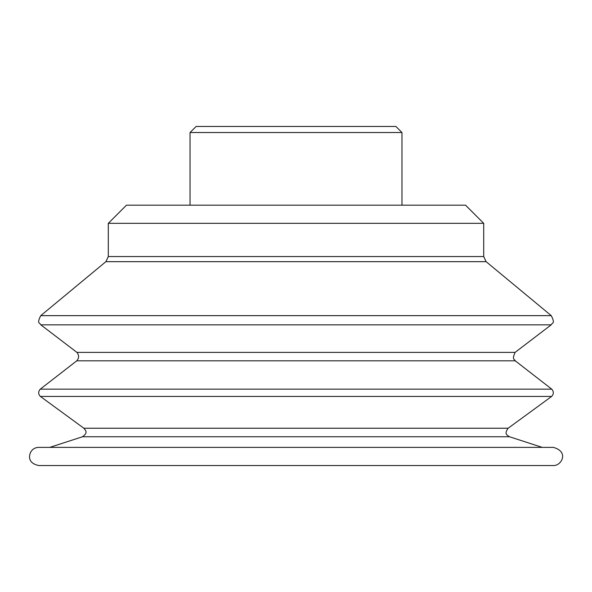 <?xml version="1.0" encoding="UTF-8"?>
<svg xmlns="http://www.w3.org/2000/svg" width="592" height="592" viewBox="0 0 592 592"><rect width="100%" height="100%" fill="white"/><g stroke="black" fill="none" stroke-linecap="round" stroke-linejoin="round"><path stroke-width="0.89" d="M401.968 205.18L401.968 132.519L395.907 126.466L196.1 126.466L190.047 132.519L190.047 205.18M38.672 465.534L553.335 465.534L38.672 465.534C27.706 463.114 28.912 455.87 30.71 452.088C32.508 449.069 35.157 447.493 38.672 447.374L553.335 447.374C569.563 451.748 561.216 466.096 553.335 465.534M401.968 132.519L190.047 132.519M486.113 261.671L483.708 256.543L483.708 223.339L465.541 205.18L126.466 205.18L108.306 223.339L108.306 256.543L105.894 261.671L40.752 315.647L551.256 315.647L486.113 261.671L105.894 261.671M483.708 223.339L108.306 223.339M551.618 396.44L508.143 428.238L83.872 428.238L40.389 396.44L551.618 396.44C553.846 394.057 553.89 391.63 551.751 389.159L515.247 360.824C514.892 358.944 511.495 360.476 515.084 352.395L551.196 324.838L40.811 324.838C40.293 322.633 36.245 324.261 40.752 315.647M515.084 352.395L76.923 352.395L40.811 324.838M515.247 360.824L76.768 360.824L40.256 389.159L551.751 389.159M542.213 447.374L509.505 436.755L82.503 436.755L49.795 447.374M483.708 256.543L108.306 256.543M551.196 324.838C551.714 322.633 555.77 324.261 551.256 315.647M76.923 352.395C79.187 355.244 79.136 358.056 76.768 360.824M40.389 396.44C38.162 394.057 38.117 391.63 40.256 389.159M83.872 428.238C85.196 430.251 88.704 432.293 82.503 436.755M509.505 436.755C507.618 435.268 503.644 434.417 508.143 428.238"/></g></svg>
